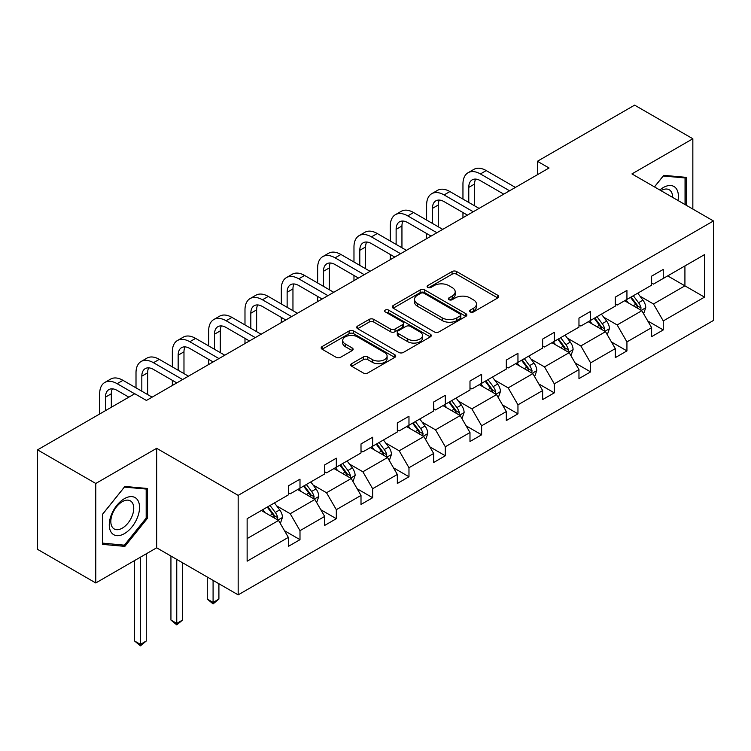 <?xml version="1.0" encoding="UTF-8"?>
<svg xmlns="http://www.w3.org/2000/svg" width="751" height="751" viewBox="0 0 751 751"><rect width="100%" height="100%" fill="white"/><g stroke="black" fill="none" stroke-linecap="round" stroke-linejoin="round"><path stroke-width="1.13" d="M470.286 311.956A2.262 1.305 0 0 0 473.487 311.956L497.772 297.94A3.229 1.868 0 0 0 498.72 296.617A3.229 1.868 0 0 0 497.772 295.293L456.627 271.543A3.229 1.868 0 0 0 452.055 271.543L427.77 285.568A2.262 1.305 0 0 0 427.103 286.488A2.262 1.305 0 0 0 427.77 287.408A2.262 1.305 0 0 0 430.971 287.408L434.116 285.596A10.345 5.97 0 0 1 448.741 285.596L452.168 287.577A10.345 5.97 0 0 1 455.2 291.801A10.345 5.97 0 0 1 452.168 296.025L449.023 297.837A2.262 1.305 0 0 0 448.366 298.757A2.262 1.305 0 0 0 449.023 299.687A2.262 1.305 0 0 0 452.224 299.687L455.369 297.875A10.345 5.97 0 0 1 469.995 297.875L473.43 299.846A10.345 5.97 0 0 1 476.453 304.071A10.345 5.97 0 0 1 473.43 308.295L470.286 310.107A2.262 1.305 0 0 0 469.619 311.036A2.262 1.305 0 0 0 470.286 311.956L470.286 310.107M351.712 363.653A3.229 1.868 0 0 0 350.764 364.977A3.229 1.868 0 0 0 351.712 366.291L363.259 372.956A3.229 1.868 0 0 0 367.821 372.956L394.801 357.392A3.229 1.868 0 0 0 395.749 356.068A3.229 1.868 0 0 0 394.801 354.744L353.655 330.994A3.229 1.868 0 0 0 349.084 330.994L322.113 346.568A3.229 1.868 0 0 0 321.165 347.882A3.229 1.868 0 0 0 322.113 349.206L336.054 357.26A3.229 1.868 0 0 0 340.625 357.26L352.172 350.595A3.229 1.868 0 0 0 353.111 349.271A3.229 1.868 0 0 0 352.172 347.948L345.253 343.958A8.646 4.994 0 0 1 342.719 340.428A8.646 4.994 0 0 1 348.06 335.819A8.646 4.994 0 0 1 357.485 336.899L384.568 352.538A8.646 4.994 0 0 1 387.103 356.068A8.646 4.994 0 0 1 381.761 360.677A8.646 4.994 0 0 1 372.336 359.598L367.821 356.988A3.229 1.868 0 0 0 363.259 356.988L351.712 363.653L351.712 366.291M156.659 448.309L95.771 483.475L37.55 449.858L37.55 549.347L95.771 582.964L156.659 547.808L238.17 594.858L238.17 495.369L156.659 448.309L156.659 547.808M692.844 209.069L692.844 138.757L631.948 173.913L713.45 220.963L238.17 495.369M692.844 138.757L634.623 105.14L537.406 161.277L537.406 174.72M37.55 449.858L134.776 393.731L146.417 400.452L549.047 167.999L537.406 161.277M434.341 331.914A3.229 1.868 0 0 0 438.913 331.914L465.883 316.349A3.229 1.868 0 0 0 466.831 315.026A3.229 1.868 0 0 0 465.883 313.702L424.737 289.952A3.229 1.868 0 0 0 420.166 289.952L393.195 305.526A3.229 1.868 0 0 0 392.247 306.84A3.229 1.868 0 0 0 393.195 308.163L434.341 331.914M386.211 312.444A2.262 1.305 0 0 1 388.511 312.763L388.511 310.079L430.342 334.223A3.229 1.868 0 0 1 431.29 335.547A3.229 1.868 0 0 1 430.342 336.87L403.371 352.435A3.229 1.868 0 0 1 398.8 352.435L357.654 328.685L357.654 326.047A3.229 1.868 0 0 0 356.706 327.361A3.229 1.868 0 0 0 357.654 328.685M357.654 326.047L369.201 319.382A3.229 1.868 0 0 1 373.773 319.382L390.454 329.013A3.229 1.868 0 0 0 395.026 329.013L402.686 324.592A3.229 1.868 0 0 0 403.634 323.277A3.229 1.868 0 0 0 402.686 321.954L385.31 311.928A2.262 1.305 0 0 1 384.653 310.998A2.262 1.305 0 0 1 386.042 309.797A2.262 1.305 0 0 1 388.511 310.079M95.771 483.475L95.771 582.964M247.135 518.697L288.346 494.9L288.346 485.888L299.996 479.166L299.996 488.178L324.676 473.928L324.676 464.916L336.317 458.194L336.317 467.206L361.006 452.956L361.006 443.944L372.646 437.223L372.646 446.225L397.335 431.975L397.335 422.973L408.976 416.251L408.976 425.254L433.656 411.004L433.656 402.001L445.305 395.279L445.305 404.282L469.985 390.032L469.985 381.02L481.626 374.298L481.626 383.31L506.315 369.06L506.315 360.048L517.955 353.327L517.955 362.339L542.644 348.089L542.644 339.076L554.285 332.355L554.285 341.367L578.965 327.107L578.965 318.105L590.615 311.383L590.615 320.386L615.294 306.136L615.294 297.133L626.935 290.412L626.935 299.414L651.624 285.164L651.624 276.152L663.264 269.431L663.264 278.443L704.485 254.645L704.485 297.133L663.264 320.93L663.264 329.933L651.624 336.655L651.624 327.652L626.935 341.902L626.935 350.905L615.294 357.636L615.294 348.624L590.615 362.874L590.615 371.886L578.965 378.607L578.965 369.595L554.285 383.845L554.285 392.857L542.644 399.579L542.644 390.567L517.955 404.817L517.955 413.829L506.315 420.551L506.315 411.548L481.626 425.798L481.626 434.801L469.985 441.522L469.985 432.52L445.305 446.77L445.305 455.773L433.656 462.503L433.656 453.491L408.976 467.742L408.976 476.754L397.335 483.475L397.335 474.463L372.646 488.713L372.646 497.725L361.006 504.447L361.006 495.435L336.317 509.685L336.317 518.697L324.676 525.418L324.676 516.416L299.996 530.666L299.996 539.669L288.346 546.39L288.346 537.387L247.135 561.185L247.135 518.697M238.17 594.858L713.45 320.461L713.45 220.963M297.659 489.521L314.894 499.471L290.215 513.722L276.734 505.939M290.215 513.722L299.996 530.666M314.894 499.471L324.676 516.416M288.346 492.75L290.215 493.82L299.996 488.178M333.988 468.549L351.224 478.5L326.535 492.75L313.064 484.968M326.535 492.75L336.317 509.685M351.224 478.5L361.006 495.435M324.676 471.778L326.535 472.848L336.317 467.206M370.318 447.577L387.554 457.528L362.864 471.778L349.384 463.996M362.864 471.778L372.646 488.713M387.554 457.528L397.335 474.463M361.006 450.797L362.864 451.877L372.646 446.225M406.648 426.606L423.874 436.547L399.194 450.797L385.714 443.024M399.194 450.797L408.976 467.742M423.874 436.547L433.656 453.491M397.335 429.825L399.194 430.905L408.976 425.254M442.977 405.624L460.203 415.575L435.524 429.825L422.043 422.043M435.524 429.825L445.305 446.77M460.203 415.575L469.985 432.52M433.656 408.854L435.524 409.933L445.305 404.282M479.298 384.653L496.533 394.604L471.853 408.854L458.373 401.072M471.853 408.854L481.626 425.798M496.533 394.604L506.315 411.548M469.985 387.882L471.853 388.952L481.626 383.31M515.627 363.681L532.863 373.632L508.174 387.882L494.702 380.1M508.174 387.882L517.955 404.817M532.863 373.632L542.644 390.567M506.315 366.91L508.174 367.981L517.955 362.339M551.957 342.709L569.192 352.66L544.503 366.91L531.023 359.128M544.503 366.91L554.285 383.845M569.192 352.66L578.965 369.595M542.644 345.939L544.503 347.009L554.285 341.367M588.286 321.738L605.513 331.679L580.833 345.939L567.352 338.157M580.833 345.939L590.615 362.874M605.513 331.679L615.294 348.624M578.965 324.958L580.833 326.037L590.615 320.386M624.607 300.757L641.842 310.707L617.162 324.958L603.682 317.175M617.162 324.958L626.935 341.902M641.842 310.707L651.624 327.652M615.294 303.986L617.162 305.066L626.935 299.414M667.695 275.889L684.921 285.84L653.483 303.986L640.012 296.204M653.483 303.986L663.264 320.93M704.485 297.133L684.921 285.84L684.921 265.938L704.485 254.645M651.624 283.014L653.483 284.094L663.264 278.443M247.135 538.598L278.565 520.443L261.339 510.492M278.565 520.443L288.346 537.387M647.784 320.996L663.264 329.933M611.455 341.968L626.935 350.905M575.125 362.94L590.615 371.886M538.796 383.911L554.285 392.857M502.475 404.892L517.955 413.829M466.146 425.864L481.626 434.801M429.816 446.836L445.305 455.773M393.486 467.807L408.976 476.754M357.166 488.779L372.646 497.725M320.837 509.76L336.317 518.697M284.507 530.732L299.996 539.669M686.207 205.239L686.207 177.349L663.734 175.34L654.44 186.896M147.346 518.415L147.346 488.46L124.873 486.451L102.408 514.407L102.408 544.362L124.873 546.371L147.346 518.415L146.182 517.749M471.187 312.275L473.43 310.989A10.345 5.97 0 0 0 476.453 306.765L476.453 304.071M455.2 291.801L455.2 294.486A10.345 5.97 0 0 1 452.168 298.71L449.933 300.006M497.725 297.959L456.627 274.228A3.229 1.868 0 0 0 452.055 274.228L428.671 287.727M465.845 316.368L424.737 292.646A3.229 1.868 0 0 0 420.166 292.646L393.242 308.192M460.166 315.946A2.262 1.305 0 0 0 460.832 315.026A2.262 1.305 0 0 0 460.166 314.106L424.052 293.256A2.262 1.305 0 0 0 420.851 293.256L417.537 295.162A10.345 5.97 0 0 0 414.514 299.386A10.345 5.97 0 0 0 417.537 303.611L442.226 317.861A10.345 5.97 0 0 0 456.852 317.861L460.166 315.946L460.166 318.64A2.262 1.305 0 0 0 460.832 317.711L460.832 315.026M414.514 299.386L414.514 302.08A10.345 5.97 0 0 0 417.537 306.295L417.537 303.611M460.166 318.64L456.852 320.555A10.345 5.97 0 0 1 442.226 320.555L417.537 306.295M357.701 328.713L369.201 322.066L369.201 319.382M403.634 323.277L403.634 325.962A3.229 1.868 0 0 1 402.686 327.286L395.026 331.707A3.229 1.868 0 0 1 390.454 331.707L373.773 322.066A3.229 1.868 0 0 0 369.201 322.066M388.511 312.763L430.295 336.889M407.765 339.011A8.646 4.994 0 0 0 417.19 340.09A8.646 4.994 0 0 0 422.531 335.481A8.646 4.994 0 0 0 419.997 331.951L410.459 326.441A3.229 1.868 0 0 0 405.887 326.441L398.227 330.862A3.229 1.868 0 0 0 397.279 332.186A3.229 1.868 0 0 0 398.227 333.5L407.765 339.011L407.765 341.696A8.646 4.994 0 0 0 417.19 342.785A8.646 4.994 0 0 0 422.531 338.166L422.531 335.481M397.279 332.186L397.279 334.871A3.229 1.868 0 0 0 398.227 336.195L398.227 333.5M407.765 341.696L398.227 336.195M387.103 356.068L387.103 358.753A8.646 4.994 0 0 1 381.761 363.371A8.646 4.994 0 0 1 372.336 362.282L367.821 359.682A3.229 1.868 0 0 0 363.259 359.682L351.75 366.319M342.719 340.428L342.719 343.123A8.646 4.994 0 0 0 345.253 346.652L345.253 343.958M352.125 350.614L345.253 346.652M394.754 357.41L353.655 333.679A3.229 1.868 0 0 0 349.084 333.679L322.151 349.234L322.113 346.568M122.497 545.001L124.873 546.371M643.616 313.777L645.757 307.591A8.73 5.041 -120 0 0 642.969 300.156L637.74 293.181M628.362 302.925L626.099 299.902M640.556 309.966L641.044 307.966A8.73 5.041 -120 0 0 638.547 302.709L633.318 295.734M631.131 296.992L636.886 304.681A4.45 2.563 60 0 1 637.693 306.023L641.044 307.966M630.521 297.349L635.75 304.324A8.73 5.041 60 0 1 637.928 308.445M462.954 199.09L462.954 184.033A24.699 14.26 60 0 1 468.07 172.73L473.89 169.369A24.699 14.26 60 0 1 486.244 170.59L515.393 187.421M468.07 172.73A24.699 14.26 60 0 1 480.415 173.95L509.572 190.782M503.752 194.143L480.415 180.672A16.466 9.51 -120 0 0 472.182 179.855A16.466 9.51 -120 0 0 468.774 187.393L468.774 202.451M475.627 179.095A16.466 9.51 -120 0 0 474.594 184.033L474.594 205.812M462.954 217.696L462.954 212.533M607.287 334.749L609.427 328.562A8.73 5.041 -120 0 0 606.639 321.128L601.41 314.153M592.041 323.897L589.77 320.874M604.226 330.938L604.715 328.938A8.73 5.041 -120 0 0 602.218 323.69L596.989 316.706M594.801 317.973L600.556 325.652A4.45 2.563 60 0 1 601.363 327.004L604.715 328.938M594.191 318.321L599.42 325.296A8.73 5.041 60 0 1 601.598 329.417M570.957 355.721L573.097 349.534A8.73 5.041 -120 0 0 570.319 342.109L565.09 335.124M555.712 344.878L553.44 341.846M567.897 351.909L568.385 349.91A8.73 5.041 -120 0 0 565.888 344.662L560.659 337.678M558.472 338.945L564.226 346.624A4.45 2.563 60 0 1 565.034 347.976L568.385 349.91M557.871 339.292L563.1 346.277A8.73 5.041 60 0 1 565.268 350.398M426.624 220.062L426.624 205.004A24.699 14.26 60 0 1 431.741 193.702L437.561 190.341A24.699 14.26 60 0 1 449.915 191.561L479.072 208.393M431.741 193.702A24.699 14.26 60 0 1 444.094 194.922L473.243 211.754M467.422 215.115L444.094 201.644A16.466 9.51 -120 0 0 435.862 200.836A16.466 9.51 -120 0 0 432.445 208.374L432.445 223.432M439.297 200.076A16.466 9.51 -120 0 0 438.274 205.004L438.274 226.793M426.624 238.677L426.624 233.514M390.295 241.043L390.295 225.985A24.699 14.26 60 0 1 395.411 214.673L401.241 211.313A24.699 14.26 60 0 1 413.585 212.533L442.743 229.374M395.411 214.673A24.699 14.26 60 0 1 407.765 215.894L436.922 232.735M431.093 236.096L407.765 222.625A16.466 9.51 -120 0 0 399.532 221.808A16.466 9.51 -120 0 0 396.124 229.346L396.124 244.404M402.977 221.047A16.466 9.51 -120 0 0 401.945 225.985L401.945 247.764M390.295 259.649L390.295 254.486M678.003 200.508A21.404 12.363 120 0 0 659.819 190.003M672.605 197.382A16.203 9.359 120 0 0 669.244 189.778A16.203 9.359 120 0 0 660.983 190.67M654.487 186.924L663.264 176.006L685.043 177.949L685.043 204.563M683.598 177.114L685.043 177.949M137.517 517.317A21.404 12.363 120 0 0 131.979 496.636A21.404 12.363 120 0 0 111.298 514.97A21.404 12.363 120 0 0 116.846 535.651A21.404 12.363 120 0 0 137.517 517.317M132.214 515.806A16.203 9.359 120 0 0 130.392 500.879A16.203 9.359 120 0 0 112.359 514.031A16.203 9.359 120 0 0 114.18 528.948A16.203 9.359 120 0 0 132.214 515.806M102.634 543.226L102.634 514.2L124.413 487.108L146.182 489.051L146.182 518.087L124.413 545.17L102.408 543.095M144.736 488.225L146.182 489.051M534.628 376.692L536.768 370.506A8.73 5.041 -120 0 0 533.989 363.08L528.76 356.096M519.382 365.85L517.12 362.827M531.577 372.89L532.065 370.881A8.73 5.041 -120 0 0 529.558 365.634L524.339 358.659M522.152 359.917L527.906 367.596A4.45 2.563 60 0 1 528.713 368.948L532.065 370.881M521.541 360.264L526.77 367.248A8.73 5.041 60 0 1 528.939 371.37M353.974 262.015L353.974 246.957A24.699 14.26 60 0 1 359.091 235.645L364.911 232.284A24.699 14.26 60 0 1 377.255 233.514L406.413 250.346M359.091 235.645A24.699 14.26 60 0 1 371.435 236.875L400.593 253.707M394.773 257.067L371.435 243.596A16.466 9.51 -120 0 0 363.202 242.78A16.466 9.51 -120 0 0 359.795 250.318L359.795 265.375M366.648 242.019A16.466 9.51 -120 0 0 365.615 246.957L365.615 268.736M353.974 280.621L353.974 275.457M498.307 397.673L500.448 391.487A8.73 5.041 -120 0 0 497.66 384.052L492.431 377.077M483.053 386.821L480.79 383.799M495.247 393.862L495.735 391.853A8.73 5.041 -120 0 0 493.238 386.605L488.009 379.63M485.822 380.888L491.576 388.567A4.45 2.563 60 0 1 492.384 389.919L495.735 391.853M485.212 381.245L490.441 388.22A8.73 5.041 60 0 1 492.618 392.341M317.645 282.986L317.645 267.929A24.699 14.26 60 0 1 322.761 256.626L328.581 253.265A24.699 14.26 60 0 1 340.935 254.486L370.083 271.318M322.761 256.626A24.699 14.26 60 0 1 335.106 257.846L364.263 274.678M358.443 278.039L335.106 264.568A16.466 9.51 -120 0 0 326.873 263.751A16.466 9.51 -120 0 0 323.465 271.289L323.465 286.347M330.318 262.991A16.466 9.51 -120 0 0 329.285 267.929L329.285 289.708M317.645 301.592L317.645 296.429M461.978 418.645L464.118 412.459A8.73 5.041 -120 0 0 461.33 405.024L456.101 398.049M446.723 407.793L444.461 404.77M458.917 414.834L459.405 412.834A8.73 5.041 -120 0 0 456.908 407.577L451.68 400.602M449.492 401.86L455.247 409.548A4.45 2.563 60 0 1 456.054 410.891L459.405 412.834M448.882 402.217L454.111 409.192A8.73 5.041 60 0 1 456.289 413.313M281.315 303.958L281.315 288.9A24.699 14.26 60 0 1 286.431 277.598L292.252 274.237A24.699 14.26 60 0 1 304.606 275.457L333.754 292.289M286.431 277.598A24.699 14.26 60 0 1 298.785 278.818L327.934 295.65M322.113 299.011L298.785 285.54A16.466 9.51 -120 0 0 290.553 284.723A16.466 9.51 -120 0 0 287.135 292.261L287.135 307.319M293.988 283.962A16.466 9.51 -120 0 0 292.956 288.9L292.956 310.679M281.315 322.564L281.315 317.401M425.648 439.617L427.788 433.43A8.73 5.041 -120 0 0 425 425.995L419.781 419.02M410.403 428.765L408.131 425.742M422.588 435.805L423.076 433.806A8.73 5.041 -120 0 0 420.579 428.558L415.35 421.574M413.163 422.841L418.917 430.52A4.45 2.563 60 0 1 419.725 431.872L423.076 433.806M412.562 423.188L417.781 430.163A8.73 5.041 60 0 1 419.959 434.285M244.986 324.93L244.986 309.872A24.699 14.26 60 0 1 250.102 298.569L255.922 295.209A24.699 14.26 60 0 1 268.276 296.429L297.434 313.261M250.102 298.569A24.699 14.26 60 0 1 262.456 299.79L291.613 316.622M285.784 319.982L262.456 306.511A16.466 9.51 -120 0 0 254.223 305.695A16.466 9.51 -120 0 0 250.815 313.233L250.815 328.29M257.668 304.944A16.466 9.51 -120 0 0 256.635 309.872L256.635 331.66M244.986 343.545L244.986 338.382M389.318 460.588L391.459 454.402A8.73 5.041 -120 0 0 388.68 446.976L383.451 439.992M374.073 449.746L371.801 446.714M386.258 456.777L386.746 454.777A8.73 5.041 -120 0 0 384.249 449.53L379.02 442.546M376.842 443.813L382.588 451.492A4.45 2.563 60 0 1 383.404 452.844L386.746 454.777M376.232 444.16L381.461 451.144A8.73 5.041 60 0 1 383.63 455.266M208.665 345.911L208.665 330.853A24.699 14.26 60 0 1 213.782 319.541L219.602 316.18A24.699 14.26 60 0 1 231.946 317.401L261.104 334.233M213.782 319.541A24.699 14.26 60 0 1 226.126 320.761L255.284 337.603M249.463 340.963L226.126 327.492A16.466 9.51 -120 0 0 217.893 326.676A16.466 9.51 -120 0 0 214.486 334.214L214.486 349.271M221.338 325.915A16.466 9.51 -120 0 0 220.306 330.853L220.306 352.632M208.665 364.517L208.665 359.353M352.989 481.56L355.139 475.374A8.73 5.041 -120 0 0 352.35 467.948L347.122 460.964M337.743 470.717L335.481 467.685M349.938 477.758L350.426 475.749A8.73 5.041 -120 0 0 347.929 470.501L342.7 463.517M340.513 464.785L346.267 472.463A4.45 2.563 60 0 1 347.075 473.815L350.426 475.749M339.903 465.132L345.131 472.116A8.73 5.041 60 0 1 347.309 476.237M213.087 580.382L213.087 602.433L218.907 599.073L218.907 583.743M218.907 599.073L213.087 603.907L207.267 599.073L207.267 577.021M207.267 599.073L213.087 602.433L213.087 603.907M172.336 366.882L172.336 351.825A24.699 14.26 60 0 1 177.452 340.513L183.272 337.152A24.699 14.26 60 0 1 195.617 338.382L224.774 355.214M177.452 340.513A24.699 14.26 60 0 1 189.796 341.743L218.954 358.574M213.134 361.935L189.796 348.464A16.466 9.51 -120 0 0 181.564 347.647A16.466 9.51 -120 0 0 178.156 355.185L178.156 370.243M185.009 346.887A16.466 9.51 -120 0 0 183.976 351.825L183.976 373.604M172.336 385.488L172.336 380.325M316.669 502.532L318.809 496.355A8.73 5.041 -120 0 0 316.021 488.92L310.792 481.945M301.414 491.689L299.151 488.666M313.608 498.73L314.096 496.721A8.73 5.041 -120 0 0 311.599 491.473L306.37 484.498M304.183 485.756L309.938 493.435A4.45 2.563 60 0 1 310.745 494.787L314.096 496.721M303.573 486.113L308.802 493.088A8.73 5.041 60 0 1 310.98 497.209M176.757 559.411L176.757 623.405L182.577 620.044L182.577 562.771M182.577 620.044L176.757 624.888L170.937 620.044L170.937 556.05M170.937 620.044L176.757 623.405L176.757 624.888M136.006 387.854L136.006 372.796A24.699 14.26 60 0 1 141.122 361.494L146.943 358.124A24.699 14.26 60 0 1 159.296 359.353L188.445 376.185M141.122 361.494A24.699 14.26 60 0 1 153.476 362.714L182.624 379.546M176.804 382.907L153.476 369.436A16.466 9.51 -120 0 0 145.243 368.619A16.466 9.51 -120 0 0 141.826 376.157L141.826 391.215M148.679 367.859A16.466 9.51 -120 0 0 147.647 372.796L147.647 394.575M280.339 523.513L282.479 517.326A8.73 5.041 -120 0 0 279.691 509.891L274.462 502.917M265.094 512.661L262.822 509.638M277.279 519.701L277.767 517.692A8.73 5.041 -120 0 0 275.27 512.445L270.041 505.47M267.854 506.728L273.608 514.416A4.45 2.563 60 0 1 274.415 515.759L277.767 517.692M267.243 507.085L272.472 514.059A8.73 5.041 60 0 1 274.65 518.181M140.428 557.176L140.428 644.377L146.257 641.016L146.257 553.816M146.257 641.016L140.428 645.86L134.607 641.016L134.607 560.537M134.607 641.016L140.428 644.377L140.428 645.86M99.676 413.989L99.676 393.768A24.699 14.26 60 0 1 104.793 382.466L110.613 379.105A24.699 14.26 60 0 1 122.967 380.325L152.124 397.157M104.793 382.466A24.699 14.26 60 0 1 117.147 383.686L134.654 393.796M128.834 397.157L117.147 390.407A16.466 9.51 -120 0 0 108.914 389.591A16.466 9.51 -120 0 0 105.497 397.129L105.497 410.628M112.35 388.83A16.466 9.51 -120 0 0 111.326 393.768L111.326 407.267M473.43 310.989L473.43 308.295M449.023 299.687L449.023 297.837M452.168 298.71L452.168 296.025M427.77 287.408L427.77 285.568M452.055 274.228L452.055 271.543M456.627 274.228L456.627 271.543M497.772 297.94L497.772 295.293M393.195 308.163L393.195 305.526M420.166 292.646L420.166 289.952M424.737 292.646L424.737 289.952M465.883 316.349L465.883 313.702M442.226 320.555L442.226 317.861M456.852 320.555L456.852 317.861M373.773 322.066L373.773 319.382M390.454 331.707L390.454 329.013M395.026 331.707L395.026 329.013M402.686 327.286L402.686 324.592M430.342 336.87L430.342 334.223M363.259 359.682L363.259 356.988M367.821 359.682L367.821 356.988M372.336 362.282L372.336 359.598M352.172 350.595L352.172 347.948M349.084 333.679L349.084 330.994M353.655 333.679L353.655 330.994M394.801 357.392L394.801 354.744M641.213 310.351L645.7 307.76M638.547 302.709L642.969 300.156M633.271 305.76L635.75 304.324M486.244 170.59L480.415 173.95M474.594 184.033L468.774 187.393M604.884 331.322L609.371 328.731M602.218 323.69L606.639 321.128M596.942 326.732L599.42 325.296M568.563 352.294L573.041 349.703M565.888 344.662L570.319 342.109M560.612 347.704L563.1 346.277M449.915 191.561L444.094 194.922M438.274 205.004L432.445 208.374M413.585 212.533L407.765 215.894M401.945 225.985L396.124 229.346M532.234 373.266L536.712 370.675M529.558 365.634L533.989 363.08M524.282 368.675L526.77 367.248M377.255 233.514L371.435 236.875M365.615 246.957L359.795 250.318M495.904 394.237L500.391 391.656M493.238 386.605L497.66 384.052M487.962 389.656L490.441 388.22M340.935 254.486L335.106 257.846M329.285 267.929L323.465 271.289M459.574 415.219L464.062 412.628M456.908 407.577L461.33 405.024M451.633 410.628L454.111 409.192M304.606 275.457L298.785 278.818M292.956 288.9L287.135 292.261M423.254 436.19L427.732 433.599M420.579 428.558L425 425.995M415.303 431.6L417.781 430.163M268.276 296.429L262.456 299.79M256.635 309.872L250.815 313.233M386.925 457.162L391.402 454.571M384.249 449.53L388.68 446.976M378.973 452.571L381.461 451.144M231.946 317.401L226.126 320.761M220.306 330.853L214.486 334.214M350.595 478.134L355.073 475.543M347.929 470.501L352.35 467.948M342.653 473.543L345.131 472.116M195.617 338.382L189.796 341.743M183.976 351.825L178.156 355.185M314.265 499.105L318.753 496.524M311.599 491.473L316.021 488.92M306.324 494.524L308.802 493.088M159.296 359.353L153.476 362.714M147.647 372.796L141.826 376.157M277.936 520.077L282.423 517.495M275.27 512.445L279.691 509.891M269.994 515.496L272.472 514.059M122.967 380.325L117.147 383.686M111.326 393.768L105.497 397.129"/></g></svg>
